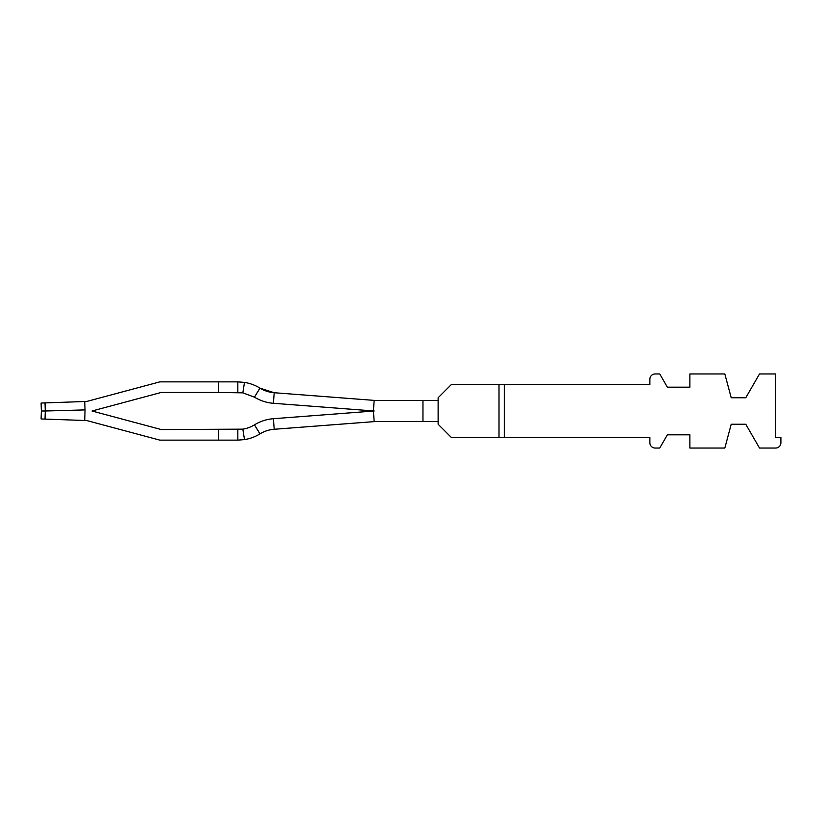 <?xml version="1.0" encoding="UTF-8"?>
<svg xmlns="http://www.w3.org/2000/svg" width="822" height="822" viewBox="0 0 822 822"><rect width="100%" height="100%" fill="white"/><g stroke="black" fill="none" stroke-linecap="round" stroke-linejoin="round"><path stroke-width="1.23" d="M499.005 384.532L451.36 384.532L438.126 397.766L438.126 424.234L451.36 437.468L649.883 437.468L649.883 442.76A5.292 5.292 0 0 0 655.175 448.052L659.727 448.052L667.372 434.817L689.874 434.817L689.874 448.052L724.829 448.052L731.21 424.234L745.77 424.234L759.518 448.052L775.608 448.052A5.292 5.292 0 0 0 780.9 442.76L780.9 437.468L775.608 437.468L775.608 373.948L759.518 373.948L745.77 397.766L731.21 397.766L724.829 373.948L689.874 373.948L689.874 387.183L667.372 387.183L659.727 373.948L655.175 373.948A5.292 5.292 0 0 0 649.883 379.24L649.883 384.532L499.005 384.532L499.005 437.468M504.297 437.468L504.297 384.532M84.748 401.516L85.036 409.901L45.302 411L45.025 402.903L86.772 401.444L159.838 381.87L218.447 381.87L218.447 392.454L242.829 392.844L254.481 397.16A42.354 42.354 0 0 0 273.397 403.294L374.195 411L273.397 418.706A42.354 42.354 0 0 0 254.481 424.84L254.45 424.861A31.76 31.76 0 0 1 242.829 429.156L244.483 439.606A42.354 42.354 0 0 0 259.978 433.882L260.019 433.862A31.76 31.76 0 0 1 274.199 429.269L374.102 421.624A13.234 13.234 0 0 1 374.164 421.624A13.234 13.234 0 0 1 375.109 421.583L438.126 421.583M422.96 421.583L422.96 400.417L375.109 400.417A13.234 13.234 0 0 1 374.164 400.376A13.234 13.234 0 0 1 374.102 400.376A13.234 13.234 0 0 0 374.164 400.376A13.234 13.234 0 0 1 374.102 400.376L274.199 392.731L260.019 388.138A31.76 31.76 0 0 0 274.199 392.731L273.397 403.294M218.447 392.454L161.235 392.454L92.023 411L161.235 429.546L92.023 411L161.235 392.454L92.023 411L161.235 429.546L92.023 411L161.235 392.454L92.023 411L161.235 429.546L92.023 411L161.235 392.454L92.023 411L161.235 429.546L92.023 411L161.235 392.454L92.023 411L161.235 429.546L92.023 411L161.235 392.454L92.023 411L161.235 429.546L92.023 411L161.235 392.454L92.023 411L161.235 429.546L92.023 411L161.235 392.454L92.023 411L161.235 429.546L92.023 411L161.235 392.454L92.023 411L161.235 429.546L92.023 411L161.235 392.454L92.023 411L161.235 429.546L92.023 411L161.235 392.454L92.023 411L161.235 429.546L92.023 411L161.235 392.454L92.023 411L161.235 429.546L92.023 411L161.235 392.454L92.023 411L161.235 429.546L92.023 411L161.235 392.454L92.023 411L161.235 392.454L92.023 411L161.235 429.546L92.023 411L161.235 429.546L242.829 429.156M374.102 400.376A13.234 13.234 0 0 0 374.164 400.376A13.234 13.234 0 0 1 374.102 400.376A13.234 13.234 0 0 0 374.164 400.376A13.234 13.234 0 0 1 374.102 400.376A13.234 13.234 0 0 0 374.164 400.376A13.234 13.234 0 0 1 374.102 400.376A13.234 13.234 0 0 0 374.164 400.376A13.234 13.234 0 0 1 374.102 400.376A13.234 13.234 0 0 0 374.164 400.376A13.234 13.234 0 0 1 374.102 400.376A13.234 13.234 0 0 0 374.164 400.376A13.234 13.234 0 0 1 374.102 400.376A13.234 13.234 0 0 0 374.164 400.376A13.234 13.234 0 0 1 374.102 400.376A13.234 13.234 0 0 0 374.164 400.376A13.234 13.234 0 0 1 374.102 400.376A13.234 13.234 0 0 0 374.164 400.376A13.234 13.234 0 0 1 374.102 400.376A13.234 13.234 0 0 0 374.164 400.376A13.234 13.234 0 0 1 374.102 400.376A13.234 13.234 0 0 0 374.164 400.376A13.234 13.234 0 0 1 374.102 400.376A13.234 13.234 0 0 0 374.164 400.376A13.234 13.234 0 0 1 374.102 400.376A13.234 13.234 0 0 0 374.164 400.376A13.234 13.234 0 0 1 374.102 400.376A13.234 13.234 0 0 0 374.164 400.376L373.414 410.938L374.195 411L362.821 411.873M374.164 421.624L373.414 411.062L374.195 411L373.414 411.062L374.195 411L373.414 411.062L374.195 411L373.414 411.062L374.195 411L373.414 411.062L374.195 411L373.414 411.062L374.195 411L373.414 411.062L374.195 411L373.414 411.062L374.195 411L373.414 411.062L374.195 411L373.414 411.062L374.195 411L373.414 411.062L374.195 411L373.414 411.062L374.195 411L373.414 411.062L374.195 411L373.414 411.062L374.195 411L373.414 411.062L374.164 421.624A13.234 13.234 0 0 0 374.102 421.624M422.96 400.417L438.126 400.417M237.835 429.546L237.835 440.13L244.483 439.606M218.447 381.87L237.835 381.87L237.835 392.454L242.829 392.844L244.483 382.394A42.354 42.354 0 0 1 259.978 388.118L254.481 397.16M237.835 381.87L244.483 382.394M45.025 419.097L41.1 418.963L41.377 411L45.302 411L45.025 419.097L86.772 420.556L159.838 440.13L218.447 440.13L218.447 429.546M218.447 440.13L237.835 440.13M85.036 409.901L84.748 420.484M45.025 402.903L41.1 403.037L41.377 411M161.235 429.546L92.023 411L161.235 392.454M273.397 418.706L274.199 429.269M254.481 424.84L260.019 433.862M254.45 424.861L259.978 433.882M254.45 397.139L259.978 388.118"/></g></svg>
